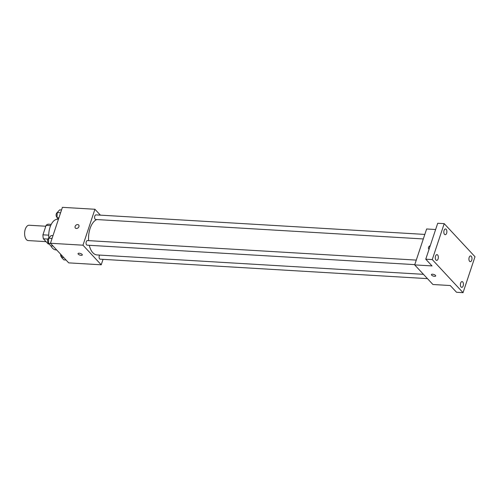 <?xml version="1.0" encoding="UTF-8"?>
<svg xmlns="http://www.w3.org/2000/svg" width="500" height="500" viewBox="0 0 500 500"><rect width="100%" height="100%" fill="white"/><g stroke="black" fill="none" stroke-linecap="round" stroke-linejoin="round"><path stroke-width="0.75" d="M45.788 226.231L29.156 225.244A7.681 4.069 93.4 0 0 25.281 229.237A7.681 4.069 93.4 0 0 28.244 240.581L46.037 241.644M49.069 244L48.188 243.95L43.388 238.794A9.919 5.256 93.4 0 1 42.938 234.819L46.081 225.369A9.919 5.256 93.4 0 1 48.238 224.2L51.238 224.375M47.944 239.062L43.388 238.794M50.644 225.637L46.081 225.369M48.712 235.162L42.938 234.819M58.431 219.288L57.794 219.25A15.369 8.144 93.4 0 0 50.044 227.237A15.369 8.144 93.4 0 0 48.8 238.088M50.881 245.881A15.369 8.144 93.4 0 0 55.975 249.925L56.7 249.969M103.038 259.356L101.225 264.8L68.706 262.869L50.456 243.263L62.406 207.338L94.931 209.269L100.394 215.15M101.225 264.8L82.981 245.194L50.456 243.263M79.181 253.212A2.244 0.856 18.4 0 1 81.4 253.894A2.244 0.856 18.4 0 1 82.306 254.994A2.244 0.856 18.4 0 1 79.906 255.1A2.244 0.856 18.4 0 1 78.05 253.581A2.244 0.856 18.4 0 1 79.181 253.212M96.781 219.55A17.925 9.5 93.4 0 0 90.094 228.456A17.925 9.5 93.4 0 0 88.606 240.637M89.288 245.294A17.925 9.5 93.4 0 0 97.013 254.931L423.456 274.325M82.981 245.194L94.931 209.269M99.644 255.087A2.306 1.219 93.4 0 0 99.3 255.781A2.306 1.219 93.4 0 0 100.194 259.188L427.463 278.631M416.281 260.1L87.419 240.569A2.306 1.219 93.4 0 0 86.256 241.762A2.306 1.219 93.4 0 0 87.144 245.169L414.775 264.631M423.319 238.95L95.688 219.488A2.306 1.219 -86.6 0 1 94.606 217.113A2.306 1.219 -86.6 0 1 95.962 214.881L424.825 234.419M78.925 226.637A2.244 1.694 137.1 0 1 77.312 228.325A2.244 1.694 137.1 0 1 75.388 228.05A2.244 1.694 137.1 0 1 75.875 225.281A2.244 1.694 137.1 0 1 78.669 225A2.244 1.694 137.1 0 1 78.925 226.637M75.388 228.05A2.244 1.694 137.1 0 1 75.875 225.281A2.244 1.694 137.1 0 1 78.669 225M82.306 254.994A2.244 0.856 18.4 0 1 79.906 255.1A2.244 0.856 18.4 0 1 78.05 253.581M463.05 292.663L432.262 259.575L444.206 223.65L475 256.737L463.05 292.663L456.544 292.275L450.275 285.531L432.931 284.506L414.681 264.9L426.631 228.975L435.625 229.513M432.262 259.575L425.756 259.188L437.706 223.269L444.206 223.65M414.681 264.9L432.025 265.925L425.756 259.188M432.562 274.206A2.244 0.856 18.4 0 1 434.787 274.887A2.244 0.856 18.4 0 1 435.688 275.988A2.244 0.856 18.4 0 1 433.294 276.094A2.244 0.856 18.4 0 1 431.438 274.575A2.244 0.856 18.4 0 1 432.562 274.206M429.056 249.269A2.244 1.694 137.1 0 1 428.775 249.044A2.244 1.694 137.1 0 1 428.6 247.194A2.244 1.694 137.1 0 1 430.25 245.669M428.775 249.044A2.244 1.694 137.1 0 1 428.6 247.2A2.244 1.694 137.1 0 1 430.25 245.675M435.688 275.988A2.244 0.856 18.4 0 1 433.294 276.094A2.244 0.856 18.4 0 1 431.438 274.569M469.606 261.319A2.881 1.525 -86.6 0 1 469.006 258.038A2.881 1.525 -86.6 0 1 470.619 255.919A2.881 1.525 -86.6 0 1 471.287 256.269A2.881 1.525 -86.6 0 1 471.887 259.55A2.881 1.525 -86.6 0 1 470.275 261.669A2.881 1.525 -86.6 0 1 469.606 261.319M444.519 234.356A2.881 1.525 -86.6 0 1 443.913 231.081A2.881 1.525 -86.6 0 1 445.525 228.962A2.881 1.525 -86.6 0 1 446.194 229.312A2.881 1.525 -86.6 0 1 446.8 232.587A2.881 1.525 -86.6 0 1 445.188 234.706A2.881 1.525 -86.6 0 1 444.519 234.356M435.975 260.044A2.881 1.525 -86.6 0 1 435.369 256.762A2.881 1.525 -86.6 0 1 436.981 254.644A2.881 1.525 -86.6 0 1 437.65 254.994A2.881 1.525 -86.6 0 1 438.256 258.275A2.881 1.525 -86.6 0 1 436.644 260.394A2.881 1.525 -86.6 0 1 435.975 260.044M461.062 287A2.881 1.525 -86.6 0 1 460.462 283.725A2.881 1.525 -86.6 0 1 462.075 281.606A2.881 1.525 -86.6 0 1 462.744 281.956A2.881 1.525 -86.6 0 1 463.344 285.231A2.881 1.525 -86.6 0 1 461.731 287.35A2.881 1.525 -86.6 0 1 461.062 287M58.456 219.225L57.05 217.719L57.206 212.55L59.669 209.862L61.531 209.969M58.919 217.831L57.05 217.719M60.606 212.75L57.206 212.55M57.206 212.638A2.306 1.219 93.4 0 0 56.319 213.794A2.306 1.219 93.4 0 0 57.069 217.175M53.019 246.006L50.812 245.875L48.506 243.4L48.663 238.238L51.125 235.544L52.987 235.656M50.712 243.531L48.506 243.4M52.062 238.438L48.663 238.238M48.663 238.325A2.306 1.219 93.4 0 0 47.775 239.481A2.306 1.219 93.4 0 0 48.525 242.862M66.062 260.025L63.856 259.894L61.556 257.419L61.619 255.256M63.756 257.55L61.556 257.419M60.656 254.219A2.306 1.219 93.4 0 0 61.569 256.881"/></g></svg>
